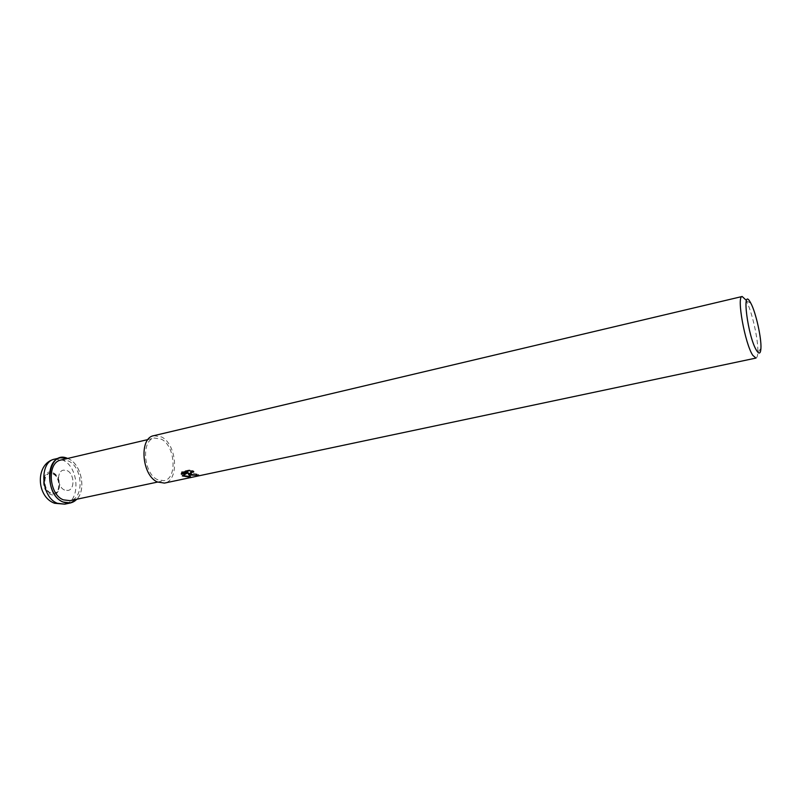 <?xml version="1.0" encoding="UTF-8"?>
<svg xmlns="http://www.w3.org/2000/svg" width="801" height="801" viewBox="0 0 801 801"><rect width="100%" height="100%" fill="white"/><g stroke="black" fill="none" stroke-linecap="round" stroke-linejoin="round"><path stroke-width="0.6" stroke-dasharray="4 3" d="M64.561 490.032C57.201 487.208 56.35 471.208 63.459 470.137L67.054 470.598C74.353 473.561 75.144 489.391 68.005 490.462L64.561 490.032C57.201 487.208 56.35 471.208 63.459 470.137L67.054 470.598C74.353 473.561 75.144 489.391 68.005 490.462L64.561 490.032M50.863 493.036C43.474 490.252 42.653 474.362 49.822 473.271L53.437 473.711C60.776 476.635 61.527 492.355 54.338 493.446L50.863 493.036M67.644 458.452L68.616 458.873C81.322 464.34 86.478 489.761 76.786 499.243C86.478 489.761 81.322 464.34 68.616 458.873L67.644 458.452M157.577 479.699C143.439 473.631 141.016 439.929 154.433 438.027L161.412 439.198C175.329 445.867 177.492 478.768 163.995 480.7L157.577 479.699M60.996 460.014L68.345 460.965C82.883 467.023 84.405 498.522 70.108 500.665M153.832 435.674L161.622 436.986C177.071 444.435 179.464 480.94 164.455 483.093M193.201 474.943L198.658 474.422L190.628 472.77M197.026 474.022L196.966 474.803M189.747 476.535L190.688 476.435L188.265 473.011M190.688 476.435L190.628 477.246M187.744 472.099L182.328 475.143L182.268 475.914M182.328 475.133L182.898 475.574M191.88 471.218L193.822 471.058L189.767 469.857L181.937 471.549L181.867 472.36M181.937 471.549L181.406 473.331M189.767 469.857L189.697 470.678M193.822 471.058L193.762 471.849M198.658 474.422L198.598 475.213M745.671 299.754L746.182 300.675C751.959 311.038 758.617 340.755 757.806 352.59C757.636 355.974 757.015 357.807 755.964 358.077M52.876 473.842C60.215 476.755 60.956 492.485 53.767 493.566L50.303 493.156C42.904 490.372 42.093 474.492 49.251 473.401L52.876 473.842M67.705 458.432L68.616 458.843C81.322 464.31 86.498 489.701 76.836 499.233M54.698 459.123L62.919 460.175C79.099 466.903 80.731 501.756 64.781 504.159M53.016 472.78C63.349 477.016 60.486 499.293 50.153 494.237C39.559 490.062 42.703 467.353 53.016 472.78M49.822 473.271L49.251 473.401M148.015 439.539L154.433 438.027M181.617 472.77L181.687 471.959M750.817 303.189L746.182 300.675M760.93 348.335L757.806 352.59M157.537 482.072L163.995 480.7M54.338 493.446L53.767 493.566"/><path stroke-width="1.2" d="M63.079 501.997C42.413 493.957 47.539 448.96 67.644 458.452C47.539 448.96 42.413 493.957 63.079 501.997C68.335 504.119 72.901 503.198 76.786 499.243C72.901 503.198 68.335 504.119 63.079 501.997M157.537 482.072L70.108 500.665L63.359 499.844C48.591 494.347 46.798 462.167 60.996 460.014L148.015 439.539M181.406 473.331L181.356 474.232L181.867 472.36L189.697 470.678L193.762 471.849L190.618 472.8L191.93 474.633L198.598 475.213L189.827 475.083L188.195 473.791L190.628 477.246L182.268 475.914L187.674 472.89L181.346 474.242M742.177 296.5L153.832 435.674C138.923 437.787 141.637 475.273 157.366 481.982L164.455 483.093L755.964 358.077L752.81 355.354C744.94 343.919 736.339 295.949 742.177 296.5L745.671 299.754M756.655 350.648C747.794 337.041 741.245 285.396 750.377 302.398L750.817 303.189C755.784 312.17 761.591 338.102 760.93 348.335C760.59 353.692 759.168 354.463 756.655 350.648M193.201 474.943L188.265 473.011L188.195 473.791M182.898 475.574L189.747 476.535M181.416 473.451L187.744 472.099L187.674 472.89M190.688 472.009L190.618 472.8L191.88 471.218M76.836 499.233L70.538 502.938L63.079 502.037C46.658 495.959 44.646 460.164 60.425 457.772L67.705 458.432M70.538 502.938L64.781 504.159L57.302 503.268C40.841 497.231 38.879 461.536 54.698 459.123L60.425 457.772M64.781 504.159L54.588 503.268C35.985 496.75 35.154 463.158 54.698 459.123"/></g></svg>
